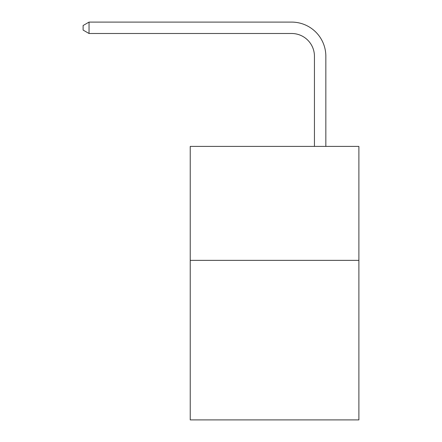 <?xml version="1.0" encoding="UTF-8"?>
<svg xmlns="http://www.w3.org/2000/svg" width="442" height="442" viewBox="0 0 442 442"><rect width="100%" height="100%" fill="white"/><g stroke="black" fill="none" stroke-linecap="round" stroke-linejoin="round"><path stroke-width="0.66" d="M358.887 260.36L358.887 419.9L190.231 419.9L190.231 146.401L358.887 146.401L358.887 260.36L190.231 260.36M314.444 146.401L314.444 56.289A22.791 22.791 0 0 0 291.654 33.498L89.041 33.498L83.113 30.078L83.113 25.52L89.041 22.1L291.654 22.1A34.189 34.189 0 0 1 325.842 56.289L325.842 146.401M314.444 56.289A22.791 22.791 0 0 0 291.654 33.498A22.791 22.791 0 0 1 314.444 56.289A22.791 22.791 0 0 0 291.654 33.498A22.791 22.791 0 0 1 314.444 56.289A22.791 22.791 0 0 0 291.654 33.498A22.791 22.791 0 0 1 314.444 56.289A22.791 22.791 0 0 0 291.654 33.498A22.791 22.791 0 0 1 314.444 56.289A22.791 22.791 0 0 0 291.654 33.498A22.791 22.791 0 0 1 314.444 56.289A22.791 22.791 0 0 0 291.654 33.498A22.791 22.791 0 0 1 314.444 56.289A22.791 22.791 0 0 0 291.654 33.498A22.791 22.791 0 0 1 314.444 56.289A22.791 22.791 0 0 0 291.654 33.498A22.791 22.791 0 0 1 314.444 56.289A22.791 22.791 0 0 0 291.654 33.498A22.791 22.791 0 0 1 314.444 56.289A22.791 22.791 0 0 0 291.654 33.498A22.791 22.791 0 0 1 314.444 56.289A22.791 22.791 0 0 0 291.654 33.498A22.791 22.791 0 0 1 314.444 56.289A22.791 22.791 0 0 0 291.654 33.498A22.791 22.791 0 0 1 314.444 56.289A22.791 22.791 0 0 0 291.654 33.498A22.791 22.791 0 0 1 314.444 56.289A22.791 22.791 0 0 0 291.654 33.498A22.791 22.791 0 0 1 314.444 56.289A22.791 22.791 0 0 0 291.654 33.498A22.791 22.791 0 0 1 314.444 56.289A22.791 22.791 0 0 0 291.654 33.498A22.791 22.791 0 0 1 314.444 56.289A22.791 22.791 0 0 0 291.654 33.498A22.791 22.791 0 0 1 314.444 56.289A22.791 22.791 0 0 0 291.654 33.498A22.791 22.791 0 0 1 314.444 56.289A22.791 22.791 0 0 0 291.654 33.498M89.041 33.498L89.041 22.1L291.654 22.1"/></g></svg>

